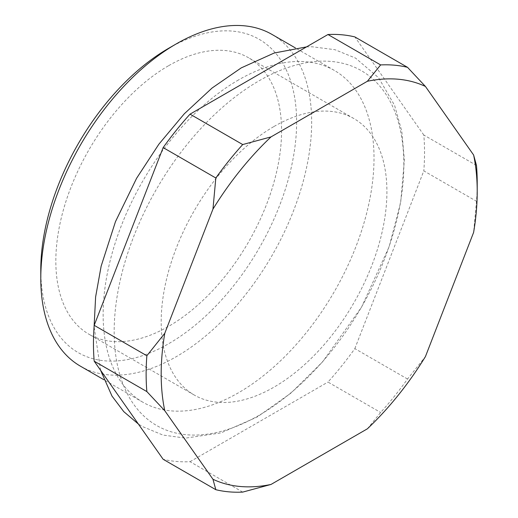<?xml version="1.0" encoding="UTF-8"?>
<svg xmlns="http://www.w3.org/2000/svg" width="518" height="518" viewBox="0 0 518 518"><rect width="100%" height="100%" fill="white"/><g stroke="black" fill="none" stroke-linecap="round" stroke-linejoin="round"><path stroke-width="0.39" stroke-dasharray="2.59 1.94" d="M168.706 48.265A180.905 104.442 -60 0 1 296.62 122.118A180.905 104.442 -60 0 1 168.706 343.68A180.905 104.442 -60 0 1 40.786 269.826M80.458 366.2A191.543 110.587 120 0 0 176.23 356.708A191.543 110.587 120 0 0 301.359 187.917A191.543 110.587 120 0 0 272.002 34.434M238.578 79.914A191.543 110.587 120 0 0 113.442 248.705A191.543 110.587 120 0 0 142.806 402.195A191.543 110.587 120 0 0 238.578 392.709A191.543 110.587 120 0 0 363.707 223.918A191.543 110.587 120 0 0 334.35 70.429A191.543 110.587 120 0 0 238.578 79.914M259 415.345A204.83 118.259 -60 0 1 114.167 331.721A204.83 118.259 -60 0 1 259 80.86A204.83 118.259 -60 0 1 403.833 164.484A204.83 118.259 -60 0 1 259 415.345M168.706 65.644A159.622 92.159 -60 0 1 248.517 57.738A159.622 92.159 -60 0 1 272.98 185.645A159.622 92.159 -60 0 1 168.706 326.301A159.622 92.159 -60 0 1 88.895 334.207A159.622 92.159 -60 0 1 64.426 206.3A159.622 92.159 -60 0 1 168.706 65.644M274.048 126.463A159.622 92.159 -60 0 1 353.859 118.557A159.622 92.159 -60 0 1 378.328 246.464A159.622 92.159 -60 0 1 274.048 387.121A159.622 92.159 -60 0 1 194.237 395.027A159.622 92.159 -60 0 1 169.774 267.12A159.622 92.159 -60 0 1 274.048 126.463M477.214 182.938A234.11 135.166 -60 0 1 476.482 201.282L473.614 232.407M367.379 428.813L380.633 412.47A234.11 135.166 -60 0 0 407.517 379.027L425.433 356.585M407.517 379.027L354.849 348.614A234.11 135.166 -60 0 1 327.965 382.057L380.633 412.47M354.849 348.614L423.808 170.869L476.482 201.282M476.482 165.436L423.808 135.03A234.11 135.166 -60 0 1 423.808 170.869M423.808 135.03L354.849 36.914M242.709 492.1L190.035 461.693A234.11 135.166 -60 0 1 163.151 459.291M190.035 461.693L327.965 382.057M306.514 46.898L312.25 46.782L334.939 49.696L355.549 58.094L378.619 77.765L394.586 105.348L401.793 131.255L404.377 160.133L400.679 202.467L389.096 246.84L361.564 307.109L322.572 361.842L290.928 393.11L257.2 417.016L220.94 432.912L185.548 438.118L162.898 435.055L142.359 426.508L138.345 423.996M100.641 370.357L94.088 326.664M353.859 118.557L248.517 57.738M142.806 402.195L103.924 379.746M334.35 70.429L295.467 47.98M194.237 395.027L88.895 334.207"/><path stroke-width="0.78" d="M40.786 278.509L40.786 269.826A180.905 104.442 -60 0 1 168.706 48.265L176.23 43.92A191.543 110.587 120 0 0 40.786 278.509A191.543 110.587 120 0 0 80.458 366.2L103.924 379.746M295.467 47.98L272.002 34.434A191.543 110.587 120 0 0 176.23 43.92L168.706 48.265M473.614 154.999L476.482 165.436A234.11 135.166 -60 0 1 477.214 182.938L477.214 191.628A223.465 129.021 120 0 0 473.614 154.999L425.433 86.454A223.465 129.021 120 0 0 367.379 81.268L271.018 136.901A223.465 129.021 120 0 0 212.956 209.123L164.776 333.301A223.465 129.021 120 0 0 164.776 410.716L212.956 479.26A223.465 129.021 120 0 0 271.018 484.447L367.379 428.813A223.465 129.021 120 0 0 425.433 356.585L473.614 232.407A223.465 129.021 120 0 0 477.214 191.628M367.379 81.268L380.633 64.925A234.11 135.166 -60 0 1 407.517 67.327L425.433 86.454M212.956 209.123L215.825 177.998A234.11 135.166 -60 0 1 242.709 144.554L271.018 136.901M164.776 410.716L146.859 391.589A234.11 135.166 -60 0 1 146.859 355.743L164.776 333.301M271.018 484.447L242.709 492.1A234.11 135.166 -60 0 1 215.825 489.698L212.956 479.26M380.633 64.925L327.965 34.512A234.11 135.166 -60 0 1 354.849 36.914L407.517 67.327M327.965 34.512L190.035 114.148L242.709 144.554M215.825 177.998L163.151 147.591A234.11 135.166 -60 0 1 190.035 114.148M163.151 147.591L94.192 325.33L146.859 355.743M146.859 391.589L94.192 361.175A234.11 135.166 -60 0 1 94.192 325.33M94.192 361.175L163.151 459.291L215.825 489.698M138.345 423.996L123.789 411.661L111.979 396.056L100.641 370.357M94.088 326.664L95.623 296.898L101.152 266.135L115.482 221.626L136.616 178.244L158.838 144.244L184.285 113.805L212.063 88.041L241.239 67.89L274.171 53.03L306.514 46.898"/></g></svg>
